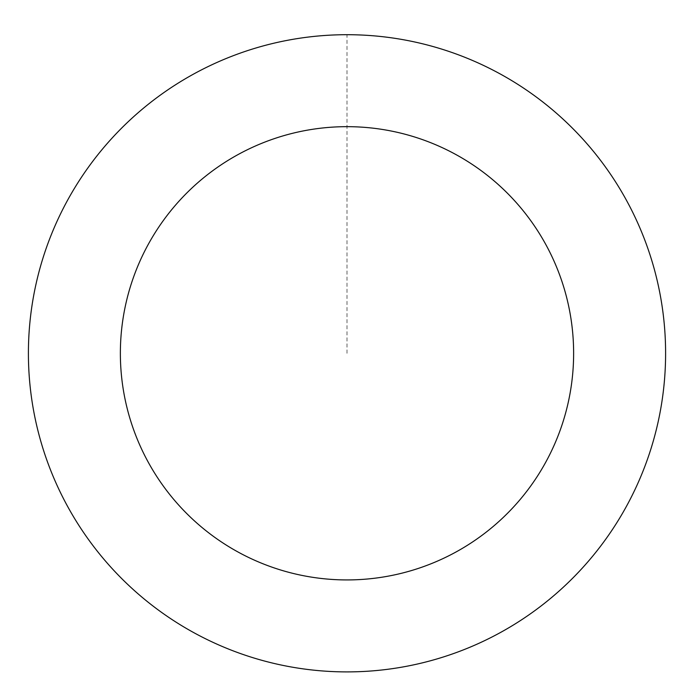 <?xml version="1.0" encoding="UTF-8"?>
<svg xmlns="http://www.w3.org/2000/svg" width="694" height="694" viewBox="0 0 694 694"><rect width="100%" height="100%" fill="white"/><g stroke="black" fill="none" stroke-linecap="round" stroke-linejoin="round"><path stroke-width="0.52" stroke-dasharray="3.47 2.6" d="M67.925 506.941A318.572 318.572 0 0 1 353.48 34.795A318.572 318.572 0 0 1 619.595 518.166A318.572 318.572 0 0 1 67.925 506.941A318.555 318.555 0 0 0 500.634 632.364A318.555 318.555 0 0 0 626.066 199.664A318.555 318.555 0 0 0 193.366 74.232A318.555 318.555 0 0 0 67.934 506.932A318.572 318.572 0 0 1 353.48 34.795A318.572 318.572 0 0 1 619.595 518.166A318.572 318.572 0 0 1 67.925 506.941M67.899 506.95A318.598 318.598 0 0 0 500.652 632.399A318.598 318.598 0 0 0 626.101 199.646A318.598 318.598 0 0 0 193.348 74.197A318.598 318.598 0 0 0 67.899 506.95M626.101 199.646A318.598 318.598 0 0 0 74.388 188.421A318.598 318.598 0 0 0 340.52 671.835A318.598 318.598 0 0 0 626.101 199.646M347 353.298L347 34.726"/><path stroke-width="1.04" d="M626.101 199.646A318.598 318.598 0 0 0 74.388 188.421A318.598 318.598 0 0 0 340.52 671.835A318.598 318.598 0 0 0 626.101 199.646M545.527 244.002A226.626 226.626 0 0 0 153.079 236.012A226.626 226.626 0 0 0 342.385 579.88A226.626 226.626 0 0 0 545.527 244.002"/></g></svg>
